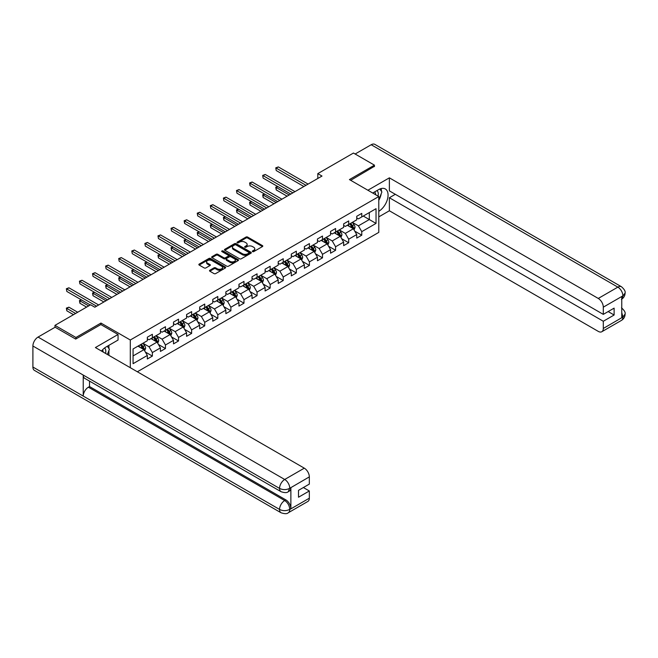 <?xml version="1.0" encoding="UTF-8"?>
<svg xmlns="http://www.w3.org/2000/svg" width="658" height="658" viewBox="0 0 658 658"><rect width="100%" height="100%" fill="white"/><g stroke="black" fill="none" stroke-linecap="round" stroke-linejoin="round"><path stroke-width="0.99" d="M252.557 251.619A0.814 0.469 0 0 0 253.717 251.619L262.46 246.569A1.168 0.674 0 0 0 262.805 246.092A1.168 0.674 0 0 0 262.46 245.615L247.638 237.061A1.168 0.674 0 0 0 245.993 237.061L237.242 242.111A0.814 0.469 0 0 0 238.393 242.777L239.528 242.128A3.726 2.155 0 0 1 244.801 242.128L246.034 242.835A3.726 2.155 0 0 1 247.128 244.357A3.726 2.155 0 0 1 246.034 245.878L244.899 246.536A0.814 0.469 0 0 0 246.051 247.202L247.186 246.544A3.726 2.155 0 0 1 252.458 246.544L253.692 247.26A3.726 2.155 0 0 1 254.786 248.782A3.726 2.155 0 0 1 253.692 250.303L252.557 250.953A0.814 0.469 0 0 0 252.557 251.619L252.557 250.953M209.844 270.249A1.168 0.674 0 0 0 209.499 270.718A1.168 0.674 0 0 0 209.844 271.195L213.998 273.596A1.168 0.674 0 0 0 215.651 273.596L225.365 267.987A1.168 0.674 0 0 0 225.702 267.51A1.168 0.674 0 0 0 225.365 267.033L210.544 258.479A1.168 0.674 0 0 0 208.899 258.479L199.177 264.088A1.168 0.674 0 0 0 198.839 264.565A1.168 0.674 0 0 0 199.177 265.042L204.202 267.938A1.168 0.674 0 0 0 205.847 267.938L210.009 265.536A1.168 0.674 0 0 0 210.346 265.067A1.168 0.674 0 0 0 210.009 264.59L207.517 263.151A3.117 1.801 0 0 1 206.604 261.876A3.117 1.801 0 0 1 208.528 260.214A3.117 1.801 0 0 1 211.917 260.609L221.68 266.243A3.117 1.801 0 0 1 222.593 267.51A3.117 1.801 0 0 1 220.669 269.171A3.117 1.801 0 0 1 217.272 268.785L215.651 267.847A1.168 0.674 0 0 0 213.998 267.847L209.844 270.249L209.844 271.195M100.937 324.6L100.937 323.053L75.941 337.48L54.968 325.373L54.968 327.314M100.937 323.053L130.3 340.005L378.794 196.536L378.794 232.381L137.349 371.778M374.435 166.597L374.435 165.15L349.431 179.585L378.794 196.536M374.435 165.15L353.461 153.043L317.806 173.622L317.806 178.466M54.968 325.373L90.623 304.786L94.818 307.212L322.001 176.048L317.806 173.622M239.611 258.808A1.168 0.674 0 0 0 241.256 258.808L250.978 253.198A1.168 0.674 0 0 0 251.315 252.73A1.168 0.674 0 0 0 250.978 252.253L236.148 243.69A1.168 0.674 0 0 0 234.503 243.69L224.789 249.3A1.168 0.674 0 0 0 224.444 249.777A1.168 0.674 0 0 0 224.789 250.254L239.611 258.808M222.272 251.8A0.814 0.469 0 0 1 223.103 251.915L238.155 260.601L228.449 266.202A1.168 0.674 0 0 1 226.804 266.202L211.983 257.648L216.145 255.263L216.145 254.292L211.983 256.694A1.168 0.674 0 0 0 211.646 257.171A1.168 0.674 0 0 0 211.983 257.648L211.983 256.694M216.145 255.263A1.168 0.674 0 0 1 217.79 255.263L217.79 254.292A1.168 0.674 0 0 0 216.145 254.292M217.79 254.292L223.802 257.763A1.168 0.674 0 0 0 225.447 257.763L228.203 256.176A1.168 0.674 0 0 0 228.548 255.699A1.168 0.674 0 0 0 228.203 255.222L221.943 251.611A0.814 0.469 0 0 1 223.103 250.945L238.171 259.647A1.168 0.674 0 0 1 238.509 260.116A1.168 0.674 0 0 1 238.171 260.593L238.171 259.647M130.3 367.707L130.3 340.005M145.36 352.038L152.368 356.085L152.368 352.548L160.42 347.901L160.42 351.43L165.454 348.526L165.454 344.989L173.506 340.342L173.506 343.879L178.54 340.967L178.54 337.439L186.592 332.784L186.592 336.32L191.626 333.417L191.626 329.88L199.687 325.233L199.687 328.761L204.72 325.858L204.72 322.321L212.773 317.674L212.773 321.211L217.806 318.299L217.806 314.771L225.859 310.115L225.859 313.652L230.892 310.749L230.892 307.212L238.944 302.565L238.944 306.093L243.978 303.19L243.978 299.653L252.03 295.006L252.03 298.543L257.064 295.631L257.064 292.103L265.116 287.447L265.116 290.984L270.15 288.081L270.15 284.544L278.211 279.897L278.211 283.425L283.244 280.522L283.244 276.985L291.297 272.338L291.297 275.875L296.33 272.963L296.33 269.435L304.383 264.779L304.383 268.316L309.416 265.413L309.416 261.876L317.469 257.229L317.469 260.757L322.502 257.854L322.502 254.317L330.555 249.67L330.555 253.207L335.588 250.295L335.588 246.766L343.649 242.111L343.649 245.648L348.682 242.744L348.682 239.208L356.735 234.561L356.735 238.089L361.768 235.186L361.768 231.649L376.031 223.416L376.031 208.693L369.319 212.567L369.319 219.542L376.031 223.416M152.368 356.085L147.334 358.988L147.334 355.452L133.072 363.685L133.072 348.962L147.334 340.729L147.334 337.192L152.368 334.289L152.368 337.825L160.42 333.17L160.42 329.633L165.454 326.73L165.454 330.267L173.506 325.62L173.506 322.083L178.54 319.171L178.54 322.708L186.592 318.061L186.592 314.524L191.626 311.621L191.626 315.157L199.687 310.502L199.687 306.965L204.72 304.062L204.72 307.599L212.773 302.951L212.773 299.415L217.806 296.503L217.806 300.04L225.859 295.393L225.859 291.856L230.892 288.952L230.892 292.489L238.944 287.834L238.944 284.297L243.978 281.394L243.978 284.93L252.03 280.283L252.03 276.747L257.064 273.835L257.064 277.372L265.116 272.725L265.116 269.188L270.15 266.284L270.15 269.821L278.211 265.166L278.211 261.629L283.244 258.726L283.244 262.262L291.297 257.615L291.297 254.078L296.33 251.167L296.33 254.704L304.383 250.056L304.383 246.52L309.416 243.616L309.416 247.153L317.469 242.498L317.469 238.961L322.502 236.058L322.502 239.594L330.555 234.947L330.555 231.41L335.588 228.499L335.588 232.035L343.649 227.388L343.649 223.852L348.682 220.948L348.682 224.485L356.735 219.83L356.735 216.293L361.768 213.389L361.768 216.926L376.031 208.693M151.027 338.599L157.065 342.086L149.012 346.733L142.967 343.246M147.334 338.788L149.012 339.758L152.368 337.825M149.012 346.733L152.368 352.548M157.065 342.086L160.42 347.901M164.113 331.04L170.151 334.527L162.098 339.183L156.061 335.695M160.42 331.237L162.098 332.208L165.454 330.267M162.098 339.183L165.454 344.989M170.151 334.527L173.506 340.342M177.199 323.489L183.237 326.977L175.184 331.624L169.147 328.136M173.506 323.678L175.184 324.649L178.54 322.708M175.184 331.624L178.54 337.439M183.237 326.977L186.592 332.784M190.285 315.93L196.331 319.418L188.27 324.065L182.233 320.578M186.592 316.12L188.27 317.09L191.626 315.157M188.27 324.065L191.626 329.88M196.331 319.418L199.687 325.233M203.371 308.372L209.417 311.859L201.364 316.514L195.319 313.027M199.687 308.569L201.364 309.54L204.72 307.599M201.364 316.514L204.72 322.321M209.417 311.859L212.773 317.674M216.457 300.821L222.503 304.309L214.45 308.956L208.405 305.468M212.773 301.01L214.45 301.981L217.806 300.04M214.45 308.956L217.806 314.771M222.503 304.309L225.859 310.115M229.552 293.262L235.589 296.75L227.536 301.397L221.491 297.909M225.859 293.452L227.536 294.422L230.892 292.489M227.536 301.397L230.892 307.212M235.589 296.75L238.944 302.565M242.637 285.704L248.675 289.191L240.622 293.846L234.585 290.359M238.944 285.901L240.622 286.872L243.978 284.93M240.622 293.846L243.978 299.653M248.675 289.191L252.03 295.006M255.723 278.153L261.761 281.64L253.708 286.288L247.671 282.8M252.03 278.342L253.708 279.313L257.064 277.372M253.708 286.288L257.064 292.103M261.761 281.64L265.116 287.447M268.809 270.594L274.855 274.082L266.794 278.729L260.757 275.241M265.116 270.783L266.794 271.754L270.15 269.821M266.794 278.729L270.15 284.544M274.855 274.082L278.211 279.897M281.895 263.036L287.941 266.523L279.889 271.178L273.843 267.691M278.211 263.233L279.889 264.203L283.244 262.262M279.889 271.178L283.244 276.985M287.941 266.523L291.297 272.338M294.99 255.485L301.027 258.972L292.974 263.619L286.929 260.132M291.297 255.674L292.974 256.645L296.33 254.704M292.974 263.619L296.33 269.435M301.027 258.972L304.383 264.779M308.076 247.926L314.113 251.414L306.06 256.061L300.023 252.573M304.383 248.115L306.06 249.086L309.416 247.153M306.06 256.061L309.416 261.876M314.113 251.414L317.469 257.229M321.162 240.367L327.199 243.855L319.146 248.51L313.109 245.023M317.469 240.565L319.146 241.535L322.502 239.594M319.146 248.51L322.502 254.317M327.199 243.855L330.555 249.67M334.248 232.817L340.293 236.304L332.232 240.951L326.195 237.464M330.555 233.006L332.232 233.977L335.588 232.035M332.232 240.951L335.588 246.766M340.293 236.304L343.649 242.111M347.334 225.258L353.379 228.745L345.327 233.393L339.281 229.905M343.649 225.447L345.327 226.418L348.682 224.485M345.327 233.393L348.682 239.208M353.379 228.745L356.735 234.561M363.274 216.054L369.319 219.542L358.413 225.842L352.367 222.355M356.735 217.897L358.413 218.867L361.768 216.926M358.413 225.842L361.768 231.649M75.941 337.48L75.941 338.936M133.072 355.937L143.979 349.645L137.933 346.157M143.979 349.645L147.334 355.452M354.761 231.139L361.768 235.186M341.675 238.698L348.682 242.744M328.589 246.256L335.588 250.295M315.503 253.807L322.502 257.854M302.409 261.366L309.416 265.413M289.323 268.925L296.33 272.963M276.237 276.475L283.244 280.522M263.151 284.034L270.15 288.081M250.065 291.593L257.064 295.631M236.97 299.143L243.978 303.19M223.885 306.702L230.892 310.749M210.799 314.261L217.806 318.299M197.713 321.811L204.72 325.858M184.627 329.37L191.626 333.417M171.532 336.929L178.54 340.967M158.446 344.479L165.454 348.526M252.886 251.734L253.692 251.274A3.726 2.155 0 0 0 254.786 249.752L254.786 248.782M247.128 244.357L247.128 245.327A3.726 2.155 0 0 1 246.034 246.849L245.228 247.318M262.46 245.615L262.46 246.569L247.638 238.031A1.168 0.674 0 0 0 245.993 238.031L237.571 242.892M250.961 253.207L236.148 244.661A1.168 0.674 0 0 0 234.503 244.661L224.806 250.262L224.789 249.3M248.913 253.059A0.814 0.469 0 0 0 248.913 252.392L235.901 244.883A0.814 0.469 0 0 0 234.75 244.883L233.557 245.574A3.726 2.155 0 0 0 232.463 247.095A3.726 2.155 0 0 0 233.557 248.617L242.448 253.749A3.726 2.155 0 0 0 247.721 253.749L248.913 253.059L248.913 254.029A0.814 0.469 0 0 0 249.152 253.692L249.152 252.73M232.463 247.095L232.463 248.058A3.726 2.155 0 0 0 233.557 249.579L233.557 248.617M248.913 254.029L247.721 254.72A3.726 2.155 0 0 1 242.448 254.72L233.557 249.579M217.79 255.263L223.802 258.734A1.168 0.674 0 0 0 225.447 258.734L228.203 257.138A1.168 0.674 0 0 0 228.548 256.669L228.548 255.699M230.037 261.366A3.117 1.801 0 0 0 233.434 261.761A3.117 1.801 0 0 0 235.358 260.091A3.117 1.801 0 0 0 234.445 258.824L231.007 256.842A1.168 0.674 0 0 0 229.354 256.842L226.599 258.43A1.168 0.674 0 0 0 226.262 258.907A1.168 0.674 0 0 0 226.599 259.384L230.037 261.366L230.037 262.336A3.117 1.801 0 0 0 233.434 262.723A3.117 1.801 0 0 0 235.358 261.061L235.358 260.091M226.262 258.907L226.262 259.877A1.168 0.674 0 0 0 226.599 260.354L226.599 259.384M230.037 262.336L226.599 260.354M222.593 267.51L222.593 268.48A3.117 1.801 0 0 1 220.669 270.142A3.117 1.801 0 0 1 217.272 269.755L215.651 268.809A1.168 0.674 0 0 0 213.998 268.809L209.861 271.203M206.604 261.876L206.604 262.846A3.117 1.801 0 0 0 207.517 264.121L207.517 263.151M209.992 265.544L207.517 264.121M225.349 267.995L210.544 259.449A1.168 0.674 0 0 0 208.899 259.449L199.193 265.051M354.037 229.889L355.04 227.38A3.142 1.818 -120 0 0 354.037 224.699L352.301 222.388M349.283 226.385L348.107 224.814M277.816 186.568L276.22 187.489L276.22 189.915L287.102 196.199M349.702 223.893L351.438 226.204A3.142 1.818 60 0 1 352.334 228.096L353.338 227.512A3.142 1.818 -120 0 0 352.441 225.62L350.706 223.309M349.924 223.761L351.841 226.327A1.604 0.921 60 0 1 352.137 226.813L353.338 227.512M276.22 189.915L275.76 187.226L289.199 194.982M275.76 187.226L277.627 186.469M305.978 185.301L276.22 168.119L278.318 166.91L308.076 184.084M303.881 186.51L276.22 170.537L275.76 167.848L278.318 166.91M276.22 170.537L275.76 167.848M378.029 196.092A7.715 4.45 120 0 0 376.894 190.614M375.578 194.678A5.28 3.051 120 0 0 374.484 192.021A5.28 3.051 120 0 0 374.468 192.013M379.839 189.002L381.895 191.939L378.794 199.925M105.543 353.412A7.715 4.45 120 0 0 104.523 348.024M103.084 351.997A5.28 3.051 120 0 0 102.541 349.826M107.303 346.256L109.409 349.258L107.386 354.473M378.794 211.308A13.349 7.707 120 0 0 387.381 199.538A13.349 7.707 120 0 0 385.3 188.945A13.349 7.707 120 0 0 378.63 189.611L372.716 193.024M378.794 216.877L389.371 210.774L389.371 197.745L603.304 321.26L603.304 328.474L623.011 316.991L621.761 317.575L621.761 296.75L622.887 295.853L603.304 307.163A7.115 4.112 -120 0 0 598.27 298.444L617.854 287.135L371.202 144.735L355.139 154.005M395.326 194.307L389.371 197.745M608.165 311.571L614.12 315.009L614.12 308.133L603.304 314.376L389.371 190.869L389.371 177.841L598.27 298.444M367.888 190.236L389.371 177.841M389.371 210.774L598.27 331.385A7.115 4.112 -120 0 0 601.823 331.731A7.115 4.112 -120 0 0 603.304 328.474M371.202 144.735A7.296 4.211 -60 0 1 374.854 144.373L621.506 286.773A7.296 4.211 -60 0 0 617.854 287.135A7.115 4.112 60 0 1 622.887 295.853M603.304 314.376L603.304 307.163M614.12 315.009L603.304 321.26M374.435 166.309L350.689 180.308M378.794 200.32A13.349 7.707 120 0 0 381.221 193.674M381.443 191.281A13.349 7.707 120 0 0 381.105 188.558M621.761 312.599L622.887 316.926M621.506 307.845C624.368 310.42 625.569 312.476 625.1 314.014L623.019 316.991M621.506 286.773C624.368 289.323 625.561 291.404 625.1 292.999L623.019 295.927M281.065 491.699A7.296 4.211 -60 0 1 279.551 488.409C282.907 490.021 286.263 490.013 289.61 488.368L288.27 491.69C287.077 492.908 284.675 492.908 281.065 491.699L84.75 378.358A7.296 4.211 -60 0 1 83.237 375.068L32.9 346.009A7.296 4.211 -60 0 1 38.057 337.069L55.132 327.215L75.686 339.084L100.855 324.55L118.053 334.478L118.053 340.054L106.144 346.93A13.349 7.707 120 0 0 101.464 351.059M118.053 334.478L95.402 347.556L304.3 468.167A7.115 4.112 60 0 1 309.334 476.885L309.334 484.099L298.51 490.35L298.51 497.226L309.334 490.975L309.334 498.196A7.115 4.112 60 0 1 307.862 501.454L288.27 512.763A7.115 4.112 -120 0 0 289.742 509.506L309.334 498.196M108.619 355.188L111.424 356.809M108.907 355.016L108.907 350.541M108.907 348.543L108.907 345.327M288.27 512.763C287.135 513.972 284.733 513.972 281.065 512.771L34.413 370.372A7.296 4.211 -60 0 1 32.9 367.032L83.237 396.091A7.296 4.211 -60 0 1 88.394 387.2L284.708 500.541L285.843 499.891A7.115 4.112 60 0 1 290.877 508.609L290.877 487.784A7.115 4.112 60 0 1 289.405 491.041L288.27 491.69M32.9 346.009L32.9 367.032M38.057 337.069L284.708 479.476A7.296 4.211 -60 0 0 279.551 488.409L83.237 375.068L83.237 396.091L279.551 509.432C282.899 511.052 286.255 511.052 289.619 509.432L289.742 509.506M309.334 490.975L303.379 487.537M89.529 381.122L89.529 386.55L285.843 499.891M89.529 386.55L88.394 387.2M340.951 237.448L341.954 234.931A3.142 1.818 -120 0 0 340.951 232.258L339.215 229.946M336.197 233.935L335.021 232.364M264.73 194.126L263.134 195.048L263.134 197.466L274.016 203.75M336.616 231.451L338.344 233.763A3.142 1.818 60 0 1 339.248 235.646L340.252 235.071A3.142 1.818 -120 0 0 339.355 233.179L337.62 230.868M336.83 231.32L338.755 233.886A1.604 0.921 60 0 1 339.043 234.371L340.252 235.071M263.134 197.466L262.674 194.784L276.113 202.541M262.674 194.784L264.541 194.02M327.865 245.006L328.86 242.489A3.142 1.818 -120 0 0 327.857 239.816L326.129 237.505M323.111 241.494L321.935 239.923M251.636 201.685L250.048 202.606L250.048 205.025L260.922 211.308M323.53 239.002L325.258 241.313A3.142 1.818 60 0 1 326.162 243.205L327.166 242.621A3.142 1.818 -120 0 0 326.269 240.738L324.534 238.426M323.744 238.879L325.669 241.445A1.604 0.921 60 0 1 325.957 241.93L327.166 242.621M250.048 205.025L249.579 202.335L263.019 210.099M249.579 202.335L251.455 201.578M292.892 192.852L263.134 175.67L265.232 174.46L294.99 191.643M290.795 194.061L263.134 178.096L262.674 175.406L265.232 174.46M263.134 178.096L262.674 175.406M279.798 200.41L250.048 183.228L252.146 182.019L281.895 199.201M277.701 201.619L250.048 185.655L250.048 183.228L249.579 182.965L252.146 182.019M250.048 185.655L249.579 182.965M314.779 252.557L315.774 250.048A3.142 1.818 -120 0 0 314.771 247.367L313.043 245.056M310.025 249.053L308.849 247.482M238.55 209.236L236.954 210.157L236.954 212.583L247.836 218.867M310.436 246.561L312.172 248.872A3.142 1.818 60 0 1 313.068 250.764L314.08 250.18A3.142 1.818 -120 0 0 313.175 248.288L311.448 245.977M310.658 246.429L312.583 248.995A1.604 0.921 60 0 1 312.871 249.481L314.08 250.18M236.954 212.583L236.493 209.894L249.933 217.65M236.493 209.894L238.369 209.137M301.693 260.116L302.688 257.599A3.142 1.818 -120 0 0 301.685 254.926L299.949 252.614M296.931 256.604L295.755 255.033M225.464 216.795L223.868 217.716L223.868 220.134L234.75 226.418M297.35 254.12L299.086 256.431A3.142 1.818 60 0 1 299.982 258.314L300.994 257.739A3.142 1.818 -120 0 0 300.089 255.847L298.362 253.536M297.572 253.988L299.489 256.554A1.604 0.921 60 0 1 299.785 257.039L300.994 257.739M223.868 220.134L223.407 217.453L236.847 225.209M223.407 217.453L225.283 216.688M288.599 267.674L289.602 265.158A3.142 1.818 -120 0 0 288.599 262.484L286.863 260.173M283.845 264.162L282.669 262.591M212.378 224.353L210.782 225.275L210.782 227.693L221.664 233.977M284.264 261.67L286 263.981A3.142 1.818 60 0 1 286.896 265.873L287.9 265.289A3.142 1.818 -120 0 0 287.003 263.406L285.268 261.094M284.486 261.547L286.403 264.113A1.604 0.921 60 0 1 286.699 264.598L287.9 265.289M210.782 227.693L210.321 225.003L223.761 232.768M210.321 225.003L212.189 224.246M266.712 207.969L236.954 190.787L239.051 189.578L268.809 206.752M264.615 209.178L236.954 193.205L236.493 190.516L239.051 189.578M236.954 193.205L236.493 190.516M253.626 215.52L223.868 198.338L225.965 197.129L255.723 214.311M251.529 216.729L223.868 200.764L223.407 198.074L225.965 197.129M223.868 200.764L223.407 198.074M240.54 223.078L210.782 205.896L212.879 204.687L242.637 221.869M238.443 224.288L210.782 208.323L210.321 205.633L212.879 204.687M210.782 208.323L210.321 205.633M275.513 275.225L276.516 272.716A3.142 1.818 -120 0 0 275.513 270.035L273.777 267.724M270.759 271.721L269.583 270.15M199.292 231.904L197.696 232.825L197.696 235.251L208.578 241.535M271.178 269.229L272.906 271.54A3.142 1.818 60 0 1 273.81 273.432L274.814 272.848A3.142 1.818 -120 0 0 273.917 270.956L272.182 268.645M271.4 269.097L273.317 271.664A1.604 0.921 60 0 1 273.605 272.149L274.814 272.848M197.696 235.251L197.236 232.562L210.675 240.318M197.236 232.562L199.103 231.805M227.454 230.637L197.696 213.455L199.793 212.246L229.552 229.42M225.357 231.846L197.696 215.873L197.236 213.184L199.793 212.246M197.696 215.873L197.236 213.184M262.427 282.784L263.422 280.275A3.142 1.818 -120 0 0 262.419 277.594L260.691 275.283M257.673 279.272L256.497 277.701M186.198 239.463L184.61 240.384L184.61 242.802L195.484 249.086M258.092 276.788L259.82 279.099A3.142 1.818 60 0 1 260.724 280.982L261.728 280.407A3.142 1.818 -120 0 0 260.831 278.515L259.096 276.204M258.306 276.656L260.231 279.222A1.604 0.921 60 0 1 260.519 279.708L261.728 280.407M184.61 242.802L184.141 240.121L197.581 247.877M184.141 240.121L186.017 239.356M214.36 238.188L184.61 221.006L186.708 219.797L216.457 236.979M212.263 239.397L184.61 223.432L184.61 221.006L184.141 220.743L186.708 219.797M184.61 223.432L184.141 220.743M249.341 290.343L250.336 287.826A3.142 1.818 -120 0 0 249.333 285.153L247.605 282.841M244.587 286.83L243.411 285.259M173.112 247.021L171.516 247.943L171.516 250.361L182.398 256.645M244.998 284.338L246.734 286.649A3.142 1.818 60 0 1 247.63 288.541L248.642 287.957A3.142 1.818 -120 0 0 247.737 286.074L246.01 283.762M245.22 284.215L247.145 286.781A1.604 0.921 60 0 1 247.433 287.266L248.642 287.957M171.516 250.361L171.055 247.671L184.495 255.436M171.055 247.671L172.931 246.915M201.274 245.747L171.516 228.565L173.613 227.355L203.371 244.537M199.177 246.956L171.516 230.991L171.055 228.301L173.613 227.355M171.516 230.991L171.055 228.301M236.255 297.893L237.25 295.384A3.142 1.818 -120 0 0 236.247 292.703L234.519 290.392M231.501 294.389L230.325 292.818M160.026 254.572L158.43 255.493L158.43 257.92L169.312 264.203M231.912 291.897L233.648 294.208A3.142 1.818 60 0 1 234.544 296.1L235.556 295.516A3.142 1.818 -120 0 0 234.651 293.624L232.924 291.313M232.134 291.765L234.051 294.332A1.604 0.921 60 0 1 234.347 294.817L235.556 295.516M158.43 257.92L157.969 255.23L171.409 262.986M157.969 255.23L159.845 254.473M188.188 253.305L158.43 236.123L160.527 234.914L190.285 252.088M186.091 254.514L158.43 238.541L157.969 235.852L160.527 234.914M158.43 238.541L157.969 235.852M223.161 305.452L224.164 302.943A3.142 1.818 -120 0 0 223.161 300.262L221.425 297.951M218.407 301.94L217.23 300.369M146.94 262.131L145.344 263.052L145.344 265.47L156.226 271.754M218.826 299.456L220.562 301.767A3.142 1.818 60 0 1 221.458 303.651L222.462 303.075A3.142 1.818 -120 0 0 221.565 301.183L219.838 298.872M219.048 299.324L220.965 301.89A1.604 0.921 60 0 1 221.261 302.376L222.462 303.075M145.344 265.47L144.883 262.789L158.323 270.545M144.883 262.789L146.75 262.024M175.102 260.856L145.344 243.674L147.441 242.465L177.199 259.647M173.005 262.065L145.344 246.1L144.883 243.411L147.441 242.465M145.344 246.1L144.883 243.411M210.075 313.011L211.078 310.494A3.142 1.818 -120 0 0 210.075 307.821L208.339 305.509M205.321 309.499L204.144 307.928M133.854 269.69L132.258 270.611L132.258 273.029L143.14 279.313M205.74 307.006L207.467 309.318A3.142 1.818 60 0 1 208.372 311.209L209.376 310.625A3.142 1.818 -120 0 0 208.479 308.742L206.744 306.431M205.962 306.883L207.879 309.449A1.604 0.921 60 0 1 208.167 309.934L209.376 310.625M132.258 273.029L131.797 270.339L145.237 278.104M131.797 270.339L133.664 269.583M162.016 268.415L132.258 251.233L134.355 250.024L164.113 267.206M159.919 269.624L132.258 253.659L131.797 250.969L134.355 250.024M132.258 253.659L131.797 250.969M196.989 320.561L197.984 318.053A3.142 1.818 -120 0 0 196.981 315.371L195.253 313.06M192.235 317.057L191.059 315.486M120.759 277.24L119.172 278.161L119.172 280.588L130.054 286.872M192.654 314.565L194.381 316.876A3.142 1.818 60 0 1 195.286 318.768L196.29 318.184A3.142 1.818 -120 0 0 195.393 316.292L193.658 313.981M192.868 314.434L194.793 317A1.604 0.921 60 0 1 195.081 317.485L196.29 318.184M119.172 280.588L118.711 277.898L132.151 285.654M118.711 277.898L120.578 277.141M148.93 275.973L119.172 258.791L121.269 257.582L151.027 274.756M146.833 277.183L119.172 261.21L118.711 258.52L121.269 257.582M119.172 261.21L118.711 258.52M183.903 328.12L184.898 325.611A3.142 1.818 -120 0 0 183.895 322.93L182.167 320.619M179.149 324.608L177.973 323.037M107.673 284.799L106.078 285.72L106.078 288.138L116.959 294.422M179.568 322.124L181.295 324.435A3.142 1.818 60 0 1 182.192 326.319L183.204 325.743A3.142 1.818 -120 0 0 182.299 323.851L180.572 321.54M179.782 321.992L181.707 324.559A1.604 0.921 60 0 1 181.995 325.044L183.204 325.743M106.078 288.138L105.617 285.457L119.057 293.213M105.617 285.457L107.493 284.692M135.836 283.524L106.078 266.342L108.175 265.133L137.933 282.315M133.738 284.733L106.078 268.768L105.617 266.079L108.175 265.133M106.078 268.768L105.617 266.079M170.817 335.679L171.812 333.162A3.142 1.818 -120 0 0 170.809 330.489L169.081 328.178M166.063 332.167L164.887 330.596M94.588 292.358L92.992 293.279L92.992 295.697L103.874 301.981M166.474 329.674L168.209 331.986A3.142 1.818 60 0 1 169.106 333.877L170.118 333.293A3.142 1.818 -120 0 0 169.213 331.41L167.486 329.099M166.696 329.551L168.621 332.117A1.604 0.921 60 0 1 168.909 332.603L170.118 333.293M92.992 295.697L92.531 293.007L105.971 300.772M92.531 293.007L94.407 292.251M122.75 291.083L92.992 273.901L95.089 272.692L124.847 289.874M120.653 292.292L92.992 276.327L92.531 273.638L95.089 272.692M92.992 276.327L92.531 273.638M157.731 343.237L158.726 340.721A3.142 1.818 -120 0 0 157.723 338.039L155.987 335.728M152.969 339.725L151.792 338.154M81.502 299.908L79.906 300.829L79.906 303.256L86.593 307.113M153.388 337.233L155.124 339.544A3.142 1.818 60 0 1 156.02 341.436L157.023 340.852A3.142 1.818 -120 0 0 156.127 338.96L154.4 336.649M153.61 337.102L155.527 339.668A1.604 0.921 60 0 1 155.823 340.153L157.023 340.852M79.906 303.256L79.445 300.566L88.69 305.904M79.445 300.566L81.312 299.809M109.664 298.642L79.906 281.459L82.003 280.25L111.761 297.424M107.567 299.851L79.906 283.878L79.445 281.188L82.003 280.25M79.906 283.878L79.445 281.188M144.637 350.788L145.64 348.279A3.142 1.818 -120 0 0 144.637 345.598L142.901 343.287M139.883 347.276L138.706 345.705M77.702 312.246L68.917 307.179L66.82 308.388L66.82 310.806L73.507 314.672M140.302 344.792L142.029 347.103A3.142 1.818 60 0 1 142.934 348.987L143.938 348.411A3.142 1.818 -120 0 0 143.041 346.519L141.306 344.208M140.524 344.66L142.441 347.227A1.604 0.921 60 0 1 142.737 347.712L143.938 348.411M66.82 310.806L66.359 308.125L75.604 313.463M66.359 308.125L68.917 307.179M96.578 306.192L66.82 289.01L68.917 287.801L98.675 304.983M90.286 304.983L66.82 291.436L66.359 288.747L68.917 287.801M66.82 291.436L66.359 288.747M253.692 251.274L253.692 250.303M244.899 247.202L244.899 246.536M246.034 246.849L246.034 245.878M237.242 242.777L237.242 242.111M245.993 238.031L245.993 237.061M247.638 238.031L247.638 237.061M234.503 244.661L234.503 243.69M236.148 244.661L236.148 243.69M250.978 253.198L250.978 252.253M242.448 254.72L242.448 253.749M247.721 254.72L247.721 253.749M223.802 258.734L223.802 257.763M225.447 258.734L225.447 257.763M228.203 257.138L228.203 256.176M223.103 251.915L223.103 250.945M213.998 268.809L213.998 267.847M215.651 268.809L215.651 267.847M217.272 269.755L217.272 268.785M210.009 265.536L210.009 264.59M199.177 265.042L199.177 264.088M208.899 259.449L208.899 258.479M210.544 259.449L210.544 258.479M225.365 267.987L225.365 267.033M353.066 228.565L355.016 227.438M352.441 225.62L354.037 224.699M350.204 226.911L351.438 226.204M625.1 314.039C625.018 316.835 623.792 318.957 621.415 320.421A7.115 4.112 -120 0 0 622.887 317.164M621.761 299.11L622.887 296.092M290.877 508.609L289.627 509.432M309.334 476.885L289.619 488.368M289.742 488.433L290.877 487.784M289.742 488.195A7.115 4.112 60 0 0 284.708 479.476L304.3 468.167M281.065 512.771A7.296 4.211 -60 0 1 279.551 509.432A7.296 4.211 -60 0 1 284.708 500.541C287.743 502.572 289.421 505.484 289.742 509.259M339.98 236.123L341.93 234.996M339.355 233.179L340.951 232.258M337.118 234.47L338.344 233.763M326.894 243.674L328.844 242.555M326.269 240.738L327.857 239.816M324.032 242.029L325.258 241.313M313.808 251.233L315.758 250.106M313.175 248.288L314.771 247.367M310.938 249.579L312.172 248.872M300.714 258.791L302.664 257.665M300.089 255.847L301.685 254.926M297.852 257.138L299.086 256.431M287.628 266.342L289.578 265.223M287.003 263.406L288.599 262.484M284.766 264.697L286 263.981M274.542 273.901L276.492 272.774M273.917 270.956L275.513 270.035M271.68 272.248L272.906 271.54M261.456 281.459L263.406 280.333M260.831 278.515L262.419 277.594M258.594 279.806L259.82 279.099M248.37 289.01L250.32 287.891M247.737 286.074L249.333 285.153M245.508 287.365L246.734 286.649M235.276 296.569L237.234 295.442M234.651 293.624L236.247 292.703M232.414 294.916L233.648 294.208M222.19 304.128L224.139 303.001M221.565 301.183L223.161 300.262M219.328 302.474L220.562 301.767M209.104 311.678L211.054 310.56M208.479 308.742L210.075 307.821M206.242 310.033L207.467 309.318M196.018 319.237L197.968 318.11M195.393 316.292L196.981 315.371M193.156 317.584L194.381 316.876M182.932 326.796L184.882 325.669M182.299 323.851L183.895 322.93M180.07 325.142L181.295 324.435M169.838 334.346L171.796 333.228M169.213 331.41L170.809 330.489M166.976 332.701L168.209 331.986M156.752 341.905L158.701 340.778M156.127 338.96L157.723 338.039M153.89 340.252L155.124 339.544M143.666 349.464L145.615 348.337M143.041 346.519L144.637 345.598M140.804 347.811L142.029 347.103M601.823 331.731L621.415 320.421M625.1 293.024C625.001 295.787 623.776 297.901 621.415 299.357"/></g></svg>
